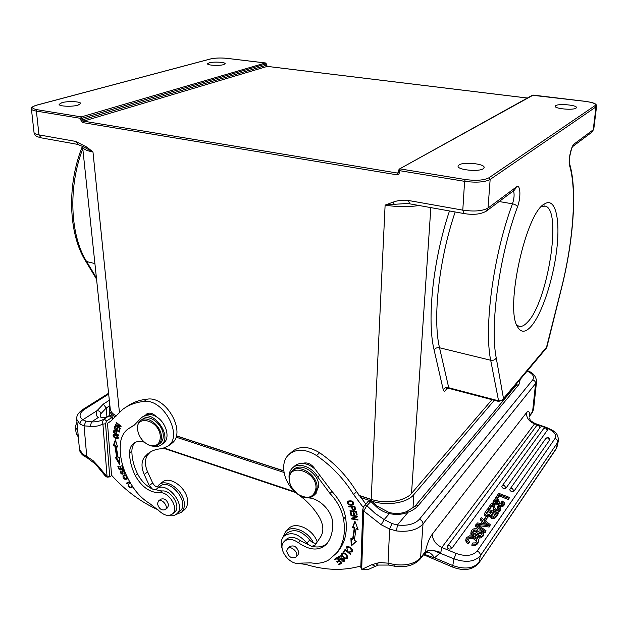 <?xml version="1.0" encoding="UTF-8"?>
<svg xmlns="http://www.w3.org/2000/svg" width="628" height="628" viewBox="0 0 628 628"><rect width="100%" height="100%" fill="white"/><g stroke="black" fill="none" stroke-linecap="round" stroke-linejoin="round"><path stroke-width="0.94" d="M286.698 551.109C288.48 556.965 291.573 558.951 295.992 557.075C299.65 553.315 290.772 544.664 287.506 548.793L286.698 551.109M287.671 548.621L289.618 546.611C294.03 544.774 297.107 546.768 298.857 552.601L297.915 555.042M317.109 487.909C317.909 475.215 298.944 462.969 291.8 471.377C287.954 476.142 288.221 482.014 292.617 489.008L297.57 494.11L302.892 496.944C307.759 498.451 311.653 497.745 314.581 494.817L317.109 487.909M292.413 470.812L293.457 469.854C300.6 461.447 319.526 473.653 318.718 486.323L315.625 493.789M315.994 488.066C316.787 471.243 288.59 462.247 289.343 479.29L289.987 483.529L291.463 487.077L297.429 493.969C307.799 499.794 313.984 497.831 315.994 488.066M336.655 552.962L338.335 551.078C345.361 542.27 347.747 530.88 345.479 516.915C343.704 507.699 339.206 499.229 331.969 491.489L329.998 493.49C337.252 501.254 341.773 509.748 343.547 518.987C345.832 532.991 343.461 544.398 336.427 553.221L328.695 559.956C323.687 562.939 317.784 563.92 311.001 562.876L300.011 563.135C290.05 566.134 276.901 548.511 283.974 541.674C287.726 538.306 292.538 538.667 298.433 542.741L300.42 540.677L311.684 546.313C317.909 547.773 323.043 546.831 327.078 543.495M329.998 493.49L317.76 477.06C312.116 466.518 297.931 461.823 292.091 468.347C289.736 470.827 288.731 474.093 289.084 478.144M307.163 497.729L308.56 497.902C319.691 498.389 332.251 511.286 332.597 522.692C333.021 531.084 331.137 538.07 326.945 543.675L326.521 544.193C319.15 551.094 309.785 550.607 298.433 542.741M284.374 541.273L285.991 539.633C289.728 536.273 294.54 536.618 300.42 540.677M331.969 491.489L315.287 469.391C311.567 463.88 307.28 461.894 302.453 463.433C306.99 463.692 311.268 465.678 315.287 469.391M292.789 467.711L294.155 466.455C296.283 464.359 299.046 463.346 302.453 463.433M309.251 463.715L308.183 464.72M295.176 492.046C283.22 481.331 279.829 462.946 288.566 454.813C296.024 448.478 305.365 448.722 316.575 455.559C331.576 465.85 343.932 478.866 353.643 494.605L363.18 507.338M365.763 503.978L356.508 491.575C346.852 475.914 334.551 462.969 319.597 452.741C308.426 445.951 299.116 445.715 291.675 452.042L289.704 453.801M366.477 506.113L371.58 500.783L368.291 501.536M360.865 565.969C343.697 570.915 325.414 570.428 306.024 564.494L298.127 563.371M316.465 543.071C314.024 543.581 311.794 542.553 309.761 539.994C301.432 530.448 293.723 528.258 286.635 533.431L284.139 535.951M357.395 516.153L350.942 515.101L351.036 515.721L356.107 516.554L351.437 518.312L351.539 518.979L357.991 520.047L357.897 519.419L352.826 518.587L357.497 516.828L357.395 516.153M341.703 563.159L337.158 557.515L334.41 559.281L334.944 559.941L337.205 558.496L338.751 560.412L336.71 561.715L337.244 562.374L339.285 561.079L340.674 562.806L338.492 564.187L339.026 564.855L341.703 563.159M354.883 506.309L348.65 506.286L348.854 506.953L351.382 506.961C352.316 509.912 353.666 510.831 355.44 509.716L354.883 506.309M341.538 557.115L341.891 556.714L340.823 555.898L338.625 556.243C338.084 557.633 338.61 558.708 340.203 559.485C342.519 558.834 343.649 559.258 343.594 560.749L341.255 560.969L344.199 561.346C344.709 559.006 343.469 558.135 340.478 558.732L339.277 556.785L341.538 557.115L341.891 556.706M344.513 553.127L341.844 553.244C341.098 554.917 342.072 556.667 344.764 558.496L347.441 558.347C348.265 556.832 347.284 555.089 344.513 553.127M347.394 550.277L347.888 549.908L347.017 548.668L347.151 547.538C349.451 546.972 350.958 548.26 351.672 551.384L349.922 551.384L349.804 552.028L352.284 551.949C354.396 550.442 348.438 544.814 346.554 546.949L347.394 550.277L347.794 549.822M352.598 539.358L350.911 538.432L351.248 545.944L356.312 541.399L354.341 540.315L356.052 528.823L358.093 529.53L354.914 521.169L352.504 527.599L354.247 528.203L352.598 539.358L353.164 538.722L354.82 527.567L354.247 528.203M350.817 554.045L345.251 549.257L343.602 551.478L344.254 552.043L345.557 550.293L350.463 554.516L350.817 554.045M356.327 511.255L349.961 510.729L350.817 514.45L351.562 514.513L350.856 511.451L353.022 511.632L353.658 514.395L354.404 514.458L353.768 511.694L355.723 511.859L356.398 514.811L357.151 514.874L356.327 511.255L356.963 514.191L356.398 514.811M348.21 501.058L347.708 501.466C347.103 504.465 348.87 505.642 353.007 505.006L353.509 504.59C354.137 501.568 352.371 500.398 348.21 501.058M311.684 546.313L314.966 545.277L320.688 536.807C323.962 531.327 323.506 524.804 319.322 517.221C313.984 508.342 307.123 500.916 298.755 494.935M282.192 548.762C280.528 543.683 281.006 539.585 283.628 536.461C290.725 531.288 298.457 533.494 306.817 543.087L310.318 545.928M353.697 504.315L350.801 504.771M348.053 502.722L348.093 501.128M356.28 511.255L355.723 511.859M354.325 511.09L353.768 511.694M353.595 511.027L354.223 513.775L353.658 514.395M353.58 511.027L353.022 511.632M351.421 510.847L350.856 511.451M350.817 514.45L351.39 513.83L350.691 510.792M345.942 549.853L345.557 550.293M344.772 551.353L344.168 550.835L345.306 549.304M343.602 551.478L344.168 550.835M354.82 527.567L353.077 526.971L352.504 527.599M353.077 526.971L355.079 521.617M357.732 528.572L356.618 528.187L356.052 528.823M356.217 541.344L351.813 545.3L351.523 538.769M351.248 545.944L351.813 545.3M346.931 548.173L346.923 546.627M352.489 551.612L351.131 551.69M350.236 551.525L349.804 552.028M351.672 551.384L352.473 550.073M348.367 546.548L347.151 547.538M342.229 554.477L342.213 552.93M347.637 558.025L346.122 558.174M340.588 555.788L339.324 556.73M340.486 558.732L343.014 558.48M344.387 561.024L343.006 561.149M343.594 560.749L344.309 559.823M339.049 557.224L339.002 555.913M355.605 509.379L354.137 509.449M352.135 506.945L351.955 506.349L351.382 506.961M351.955 506.349L349.411 506.286M348.854 506.953L349.427 506.333M341.546 562.971L339.026 564.855M339.599 564.203L339.214 563.732M341.059 562.366L340.674 562.806M339.67 560.639L339.285 561.079M339.622 560.576L337.244 562.374M337.809 561.73L337.432 561.259M339.136 559.98L338.751 560.412M337.589 558.057L337.205 558.496M337.542 558.002L334.944 559.941M335.517 559.297L335.132 558.818M357.442 516.436L352.826 518.587M352.912 518.493L352.112 518.359L351.539 518.979M356.594 516.02L356.107 516.554M351.036 515.721L351.523 515.196M353.062 503.797L353.713 502.714M351.013 500.689L348.344 501.929L352.002 501.662L352.873 504.103L349.254 504.425L348.344 501.929M346.805 557.805C345.251 558.465 343.759 557.546 342.323 555.066L342.456 553.802C344.144 553.237 345.643 554.179 346.97 556.612L346.805 557.805L347.598 556.479M343.712 552.805L342.456 553.802M354.341 506.969L354.906 506.372L352.693 506.349L352.12 506.961L354.341 506.969L354.749 509.19L355.377 507.911M354.867 508.806L355.44 508.193M354.749 509.19C353.462 509.85 352.591 509.112 352.12 506.961M425.376 552.593L426.004 554.956L424.002 554.131M426.145 552.302C429.136 551.871 431.931 553.708 434.545 557.821L426.004 554.956M425.627 552.452L426.506 552.31L425.494 552.185M394.918 566.221L394.855 564.611C406.732 565.946 415.43 563.544 420.948 557.397L425.462 551.502L424.897 552.883L428.5 550.599L433.43 550.473L453.981 558.841L452.757 565.545L434.545 557.821L440.793 552.365M378.488 565.067L388.983 565.059L394.91 566.283C406.159 567.72 414.692 565.184 420.509 558.7L423.005 523.972C417.432 529.906 408.616 532.23 396.558 530.935L389.627 529.043L391.998 523.54L384.187 519.584L389.36 513.618C384.626 512.456 380.372 510.242 376.604 506.992L377.349 506.247L371.909 501.05M394.855 564.611L388.041 563.159L389.627 529.043L381.227 524.765L384.179 519.599L375.026 513.304L366.823 505.689L363.816 506.105L368.149 501.576M433.43 550.473L440.817 552.373L441.814 547.459L456.132 553.449C465.623 556.706 472.649 555.898 477.202 551.015L555.074 438.407C557.005 439.27 557.876 440.597 557.688 442.379L558.378 440.825C558.378 431.758 552.923 430.698 546.894 427.621L546.462 427.919M532.089 412.879L529.514 416.246L529.726 415.391C529.53 411.332 528.438 410.461 526.437 412.761L432.331 534.09C429.254 538.377 426.969 544.178 425.462 551.502L428.5 550.599M396.558 530.935L397.383 525L391.998 523.54M375.599 566.173L367.733 569.729L361.791 569.376L360.833 567.571L361.689 569.023L363.691 510.98L381.22 524.78M362.827 509.3L363.722 510.972M360.817 567.265L362.796 509.308M362.819 509.277L363.816 506.09M361.791 569.376L371.792 564.682L379.548 562.515L388.041 563.159L388.991 564.996M536.587 381.196L533.604 409.213L532.591 411.646L535.574 383.535L536.587 381.196C535.888 376.046 532.905 372.577 527.653 370.795L527.559 370.756M533.604 409.213L532.175 412.769L532.591 411.646L529.726 415.391L529.231 416.89M529.153 417.903L530.111 419.771C529.742 420.108 531.335 421.325 534.891 423.429L441.814 547.459C435.651 544.382 432.488 539.931 432.331 534.09M481.598 537.592L483.474 535.237L483.686 532.889L480.946 530.841L478.905 530.99L474.501 533.784L472.617 532.607L473.065 531.107L474.595 529.946L476.982 530.165L477.727 529.121C474.98 528.093 472.884 528.658 471.463 530.809L471.063 532.889L473.685 534.962L476.032 534.797L480.294 532.01L482.123 533.133L481.888 534.35L480.828 533.415L481.072 532.159M482.131 533.133L481.794 534.475L480.444 535.503L478.348 535.331L477.359 537.654L479.721 538.11L481.598 537.584L481.841 536.32L483.717 533.973M474.03 536.328L475.796 536.061L479.549 533.384L480.828 533.415M471.039 531.79L470.819 534.145L472.57 535.912M472.625 532.646L474.36 531.202L476.746 531.421L477.727 529.121M451.72 548.511L449.844 545.669L447.513 546.085L447.105 547.067C447.96 549.1 449.499 549.586 451.72 548.511L540.119 427.527C539.727 425.078 538.502 424.536 536.445 425.886L447.568 546.015M506.05 488.05L504.339 485.46L502.133 485.946L501.788 486.755C502.628 488.498 504.041 488.929 506.05 488.05L547.428 430.101C547.035 427.629 545.795 427.087 543.73 428.461L502.18 485.876M514.018 491.096L512.307 488.49L510.062 488.992L509.732 489.777C510.58 491.543 512.008 491.983 514.018 491.096L549.657 440.032C549.249 437.496 547.993 436.947 545.881 438.368L510.109 488.929M497.046 498.962L499.197 495.971L508.358 499.511L509.018 498.569L509.269 497.352L498.781 493.318L495.743 497.533L497.078 498.043L499.433 494.754L508.609 498.294L509.269 497.352M495.743 497.533L495.5 498.75L495.924 498.915M494.589 501.913L497.706 501.474L498.577 499.378L495.516 498.954L493.537 500.218L493.208 502.235L495.084 503.75L498.436 503.499L498.71 504.574L499.919 505.328L502.369 505.579L504.143 504.425L504.417 502.698L502.18 500.963L501.544 501.866L503.075 503.507L501.866 504.543L499.472 503.358L500.045 502.149L498.726 501.639L496.701 503.012L494.597 501.945L494.77 500.783L494.558 501.835M499.543 503.695L500.045 502.149M501.544 501.866L501.301 503.083L502.706 504.103M493.09 501.089L492.964 503.46L494.84 504.975L498.192 504.724L498.459 505.799L499.668 506.553L502.125 506.804L503.899 505.65L504.504 503.687M493.239 508.68L493.789 510.619L495.578 511.93L498.255 512.22L500.194 510.941L500.822 508.955L500.634 507.714L498.185 506.019L497.549 506.914L499.158 507.981L499.331 508.798L498.043 509.928L496.724 509.873L495.272 508.861L494.071 504.818L491.63 503.24L488.372 507.754L489.675 508.264L492.234 504.7L493.106 505.626L493.215 508.672L493.106 505.626M488.372 507.754L488.137 508.978L489.432 509.489L491.991 505.925L492.87 506.851M497.549 506.914L497.305 508.146L499.009 509.387M487.76 517.048L490.107 516.499L491.645 518.343L494.825 518.32L497.973 514.387L498.216 513.147L487.524 508.939L485.373 511.953M484.698 515.29L486.158 516.569M484.596 514.206L484.84 512.966L484.596 514.206M484.714 518.587L484.471 519.835L485.907 520.408L487.799 516.844L486.37 516.271L484.714 518.587L486.15 519.16L487.799 516.844M478.552 525.605L489.126 527.049L489.966 525.848L490.209 524.6L481.229 517.676L480.42 518.791L483.042 520.738L481.079 523.477L477.445 522.928L476.621 524.066L489.369 525.801L490.209 524.6M480.42 518.791L480.185 520.039L482.375 521.664M475.679 524.961L475.443 526.209L485.114 532.787L485.986 530.644L476.307 524.09L475.679 524.961L485.365 531.531L485.986 530.644M467.789 539.436L470.16 538.251L473.7 538.926L476.762 541.642M467.617 539.609L468.001 538.157L470.396 536.987L470.16 538.251M466.384 542.278L468.394 543.872L469.163 542.796L469.406 541.524L467.687 539.868L468.001 538.157M465.725 540.622L466.392 542.278L466.628 541.006L468.637 542.6L469.406 541.524M465.764 540.064L466 538.793L465.764 540.064M477.806 543.628L478.591 541.234L478.269 539.287L474.595 536.563L469.728 535.786L466.612 537.552L466 538.793M470.38 536.964L473.944 537.662L476.691 539.57L476.668 541.776L475.129 542.922L472.86 542.945L472.091 544.029L471.848 545.308L475.239 545.442L477.798 543.683L478.041 542.419L475.498 544.186M486.841 513.202L487.932 511.679L490.931 512.864M486.488 513.72L488.168 510.446L491.669 511.828L489.659 514.403L488.702 514.701L486.425 513.539L487.069 512.016M491.512 515.407L492.792 513.602L495.421 514.638M483.27 523.823L483.968 522.834L485.774 524.192M508.358 499.511L508.609 498.294M499.197 495.971L499.433 494.754M496.897 498.938L497.078 498.043M494.762 500.775L497.949 500.249L498.577 499.378M493.482 507.448L494.032 509.387L495.822 510.697L498.499 510.988L500.822 508.955M485.405 511.922L484.84 512.966M484.942 514.049L486.747 515.478L490.35 515.266M490.374 515.266L491.897 517.103L491.645 518.343M491.897 517.095L495.076 517.087L498.216 513.147M494.903 515.368L493.844 516.2L492.399 516.02L491.394 514.936L493.035 512.37L496.159 513.594L494.911 515.368M488.16 524.553L482.681 523.728L484.212 521.585L488.16 524.553M477.602 536.39L479.965 536.846L481.841 536.32M478.018 542.404L478.591 541.234M465.96 539.358L466.628 541.006M472.091 544.029L475.482 544.17L475.239 545.442M497.706 501.474L497.949 500.249M503.899 505.65L504.143 504.425M502.125 506.804L502.369 505.579M499.668 506.553L499.919 505.328M498.459 505.799L498.71 504.574M498.2 504.716L498.412 503.625M494.84 504.975L495.084 503.75M492.964 503.46L493.208 502.235M497.337 508.154L497.58 506.929M500.194 510.941L500.445 509.708M498.255 512.22L498.499 510.988M495.578 511.93L495.822 510.697M493.789 510.619L494.032 509.387M491.991 505.925L492.234 504.7M489.432 509.489L489.675 508.264M498.915 509.206L499.158 507.981M496.073 517.08L496.316 515.847M494.825 518.32L495.076 517.087M490.13 516.483L490.35 515.376M486.582 516.357L486.747 515.478M487.932 511.679L488.168 510.446M492.792 513.602L493.035 512.37M485.907 520.408L486.15 519.16M489.126 527.049L489.369 525.801M483.968 522.834L484.212 521.585M485.114 532.787L485.365 531.531M476.746 531.421L476.982 530.165M474.36 531.202L474.595 529.946M472.821 532.363L473.065 531.107M483.01 536.226L483.254 534.97M479.721 538.11L479.965 536.846M480.051 533.266L480.294 532.01M476.448 540.841L476.691 539.57M473.7 538.926L473.944 537.662M468.394 543.872L468.637 542.6M367.765 501.772L370.763 501.356M389.203 512.621L389.368 513.602C396.26 515.015 402.524 514.536 408.145 512.173C412.627 510.478 416.026 508.248 418.342 505.501L518.932 384.556L520.274 379.288M406.418 511.694L408.145 512.173L397.383 525C407.407 526.076 414.747 524.16 419.418 519.254L532.725 379.838C534.616 380.49 535.566 381.722 535.574 383.535L423.005 523.972C422.903 521.797 421.71 520.22 419.418 519.254M363.722 510.988L366.815 505.689M157.463 503.75C159.002 508.868 161.632 510.807 165.352 509.583C168.956 506.686 161.663 497.823 158.382 501.105L157.463 503.75M158.562 500.963L160.737 499.205C164.458 498.004 167.079 499.951 168.594 505.053L167.511 507.801M147.227 444.192L149.66 445.291C156.482 446.877 160.038 444.035 160.328 436.766C159.677 419.182 133.23 413.616 138.027 431.805C139.494 437.198 142.564 441.327 147.227 444.192L147.604 444.443C151.882 446.72 155.501 446.767 158.468 444.585C160.564 442.795 161.537 440.142 161.396 436.625C161.255 425.721 147.031 414.802 140.601 420.54C137.799 422.927 136.904 426.553 137.932 431.412L138.042 431.868M141.222 420.116L142.485 419.245C148.915 413.514 163.107 424.395 163.249 435.283C163.382 438.791 162.401 441.445 160.305 443.227L159.724 443.658M135.122 442.418C133.003 444.553 131.927 447.474 131.88 451.179C131.911 458.566 133.803 466.117 137.548 473.826C141.112 480.765 146.049 485.837 152.376 489.039L161.938 491.002C171.028 489.495 181.5 506.757 174.725 512.063L174.333 512.401M153.295 446.194C156.537 446.932 159.261 446.437 161.459 444.703C173.226 436.201 152.369 408.169 141.418 417.722L134.384 425.046L127.649 429.269C123.622 432.464 121.22 437.057 120.45 443.046C119.022 458.432 123.74 473.897 134.58 489.44C138.89 495.366 143.938 500.061 149.731 503.538L159.331 511.074C164.379 515.627 168.783 516.577 172.527 513.9C179.302 508.594 168.799 491.284 159.7 492.784C149.817 492.705 141.669 486.959 135.263 475.545C131.503 467.813 129.603 460.245 129.564 452.843C129.619 448.698 130.938 445.558 133.513 443.431C136.425 441.233 140.068 440.825 144.432 442.214M129.101 428.28L134.447 424.999M142.109 417.243L145.649 415.045C148.899 413.852 152.502 414.441 156.443 416.796C166.184 422.416 170.502 438.14 163.751 443.015L163.099 443.494M179.514 511.553L180.016 511.137C190.441 502.643 169.411 477.099 159.795 486.504C157.228 487.783 154.857 486.598 152.675 482.963L147.619 471.918C144.605 464.861 144.699 459.092 147.886 454.625L150.367 451.995M111.038 420.972L107.49 423.319L110.442 421.451L122.853 409.268C128.787 404.879 135.805 402.281 143.906 401.473C163.123 398.34 183.376 435.392 168.328 445.935L162.024 448.682C156.396 448.957 151.631 450.684 147.713 453.856L144.464 457.137C141.276 461.619 141.198 467.405 144.22 474.485L149.307 485.577L152.376 489.039M153.538 489.557L156.443 489.141C166.059 479.729 187.175 505.391 176.743 513.877C174.615 515.745 171.868 516.263 168.5 515.431M170.714 444.161L171.727 443.415C186.759 432.873 166.608 395.978 147.423 399.125C139.338 399.95 132.327 402.548 126.393 406.928M129.831 482.084L126.715 483.796L129.91 482.218M127.398 483.277L127.099 482.806M129.556 481.598L126.338 483.183L126.715 483.796M123.755 469.359L122.287 465.717L121.754 465.772L122.962 468.771L121.432 468.935L120.341 466.235L119.815 466.29L120.906 468.99L119.532 469.132L118.37 466.259L117.836 466.314L119.265 469.83L123.755 469.359M123.59 468.943L119.265 469.83M121.33 468.676L120.906 468.99M123.394 468.457L122.962 468.771M120.074 428.971L120.246 428.539L116.431 425.486L120.937 426.734L121.118 426.263L116.258 422.369L116.094 422.809L119.909 425.863L115.411 424.622L115.23 425.085L120.074 428.971M116.753 425.266L116.235 424.85M115.772 424.724L115.23 425.085M116.486 422.55L116.094 422.809M120.819 426.027L120.003 425.8M117.043 425.07L116.431 425.486M118.135 438.43L117.051 438.32M113.739 435.031L113.896 434.113M114.469 434.113L113.44 434.301C112.491 436.044 113.613 437.583 116.816 438.917L117.883 438.721C118.739 436.915 117.601 435.377 114.469 434.113M114.987 434.238L113.896 434.859L117.271 436.358L117.42 438.171L113.998 436.633L113.896 434.859M117.42 438.171L118.276 437.52M116.73 457.388L114.853 446.068L115.56 445.582L117.428 456.886L116.73 457.388L115.214 457.2L119.453 464.28L119.383 457.702L118.08 457.545L116.258 446.547L117.373 446.202M119.438 462.593L116.282 457.333M115.56 445.582L113.974 445.04L113.276 445.527L114.853 446.068M113.974 445.04L115.654 440.613M116.258 446.547L117.624 447.01L115.419 439.851L113.276 445.527M156.443 416.796C152.902 413.153 149.629 412.227 146.614 414.033L145.649 415.045M148.341 414.456L148.844 413.13M119.155 432.158L119.924 429.442L119.336 429.026L118.708 431.263L117.02 430.062L117.585 428.045L117.004 427.629L116.439 429.646L114.924 428.571L115.521 426.412L114.94 426.004L114.202 428.641L119.155 432.158M119.391 431.342L118.998 431.067M115.018 428.233L114.202 428.641M114.916 428.163L115.419 426.341M117.483 427.966L116.439 429.646M119.815 429.364L118.708 431.263M114.202 431.923L113.464 432.378L118.48 435.534L118.582 435.023L116.533 433.744C116.784 431.185 115.968 429.976 114.084 430.133L114.414 430.015M113.88 430.376L113.464 432.378M114.17 431.899L114.555 430.023M115.944 433.367L114.147 432.245L114.532 430.753C115.866 430.777 116.337 431.648 115.944 433.367L116.761 432.339M115.262 430.259L114.696 430.69M127.343 478.858L125.514 478.929M123.465 476.283L123.818 475.004M126.354 475.317L123.072 475.584C122.703 478.607 124.046 479.776 127.107 479.093L127.68 478.089M125.655 474.933L123.787 475.883L125.804 475.6L126.715 478.489L124.619 478.764L123.787 475.883M126.715 478.489L127.547 477.822M130.593 483.387L129.988 483.843L130.859 483.835M130.428 483.113L129.69 483.175L129.988 483.843M132.233 487.163L130.577 487.242M132.147 485.884L131.605 486.763C129.776 487.666 128.85 486.975 128.826 484.69L128.316 484.18C127.947 486.975 129.172 488.042 132.006 487.383L132.61 486.59M124.854 473.112L125.153 473.645L124.47 474.156L124.917 473.944L125.294 472.884M124.532 471.118L124.132 471.408L124.47 474.156M124.831 473.072L125.239 472.751M123.724 470.427L123.017 470.945M124.642 471.259L122.46 470.45L122.429 473.669C121.385 473.685 120.945 472.986 121.102 471.581L121.023 470.835L120.639 471.031C120.199 473.041 120.961 474.101 122.907 474.211L122.986 470.969L124.132 471.408M123.135 473.873L122.389 473.7M121.023 471.652L121.055 470.906M122.884 471.086L122.923 470.27M157.958 509.748C140.923 502.117 125.459 490.617 111.556 475.255L107.49 423.319M111.721 475.435L109.751 476.872M112.883 419.363L112.852 418.931M112.82 418.947L111.533 417.738L106.564 421.035L105.559 423.759M106.564 421.027L104.209 419.017C102.811 420.265 102.38 421.961 102.906 424.112L105.528 423.782L109.759 476.864L107.113 477.194L105.237 475.945M82.7 454.138L79.442 449.146C79.568 451.485 80.926 453.675 83.508 455.724L82.7 454.138L86.75 456.391L87.433 457.969M90.134 426.687L91.57 421.859L85.91 421.121L84.05 425.863L94.027 426.608L98.643 425.768L102.913 424.112L107.113 477.194M109.704 476.589L107.16 476.927L99.13 467.091L98.549 467.648M85.91 421.121L82.794 419.787C78.665 416.482 79.238 412.996 84.505 409.338L108.675 394.101M83.516 455.724L87.339 457.922L95.684 464.265C94.797 463.44 96.751 464.579 93.109 460.677L86.75 456.391L84.05 425.863L79.984 424.112C79.999 422.157 80.941 420.713 82.794 419.787L97.128 410.594C95.715 413.711 96.108 416.011 98.306 417.479M106.933 416.819L106.242 408.019L100.873 413.726C100.511 411.866 99.263 410.822 97.128 410.594L103.314 404.11L109.327 400.272M100.873 413.726L100.354 416.607L101.1 417.589M111.533 417.753L109.186 415.76L104.287 418.97M101.061 417.667L104.915 417.589L109.437 415.618C110.897 415.163 111.949 415.862 112.6 417.699L112.726 418.279M109.209 415.744L104.915 417.589M494.299 400.287L413.766 494.683C407.203 502.942 387.099 506.192 372.098 501.246M115.159 416.827C111.486 414.786 109.515 412.337 109.256 409.503L109.931 406.002M371.038 500.909L360.433 497.439M284.013 472.452L175.918 437.104M516.609 324.762L518.673 326.16C521.264 327.055 524.16 325.775 527.371 322.329C547.592 302.61 562.5 210.113 545.363 206.141L541.587 206.424M530.786 326.741C525.259 332.714 520.824 332.699 517.464 326.693C504.779 307.94 526.076 211.809 544.798 203.77C555.552 197.216 560.435 219.565 556.683 250.07C553.04 280.52 541.65 314.754 530.786 326.741M463.794 213.52L462.789 210.129L408.428 200.481L409.637 203.825M116.4 415.956C112.648 414.001 110.591 411.63 110.238 408.844M82.48 146.253L82.598 146.826C82.99 148.993 86.444 150.712 92.975 151.984L82.292 146.151M77.919 144.424L75.674 141.402L38.983 134.887C35.859 134.306 34.21 133.505 34.03 132.477C35.333 137.006 37.193 136.496 41.016 137.822L41.283 137.87M36.094 105.347L36.291 105.237C32.42 106.564 30.796 107.781 31.408 108.879C31.581 109.822 33.245 110.567 36.393 111.101L38.983 134.887L40.977 137.815M491.999 399.683L411.717 493.208C405.303 501.246 385.568 504.3 371.109 499.339L358.965 495.374M408.428 200.481C403.035 199.798 397.909 200.356 393.065 202.153L394.321 204.312L385.113 205.089C396.817 207.036 408.129 207.177 419.041 205.505M406.724 203.527L394.337 204.304M447.795 388.261L445.652 390.49C444.483 391.629 443.674 391.393 443.242 389.776C444.365 387.955 446.084 387.248 448.384 387.664L498.232 400.727C500.649 401.143 502.408 400.397 503.491 398.497L496.23 357.936C495.076 359.891 493.239 360.668 490.696 360.268L439.522 347.763C432.559 318.796 438.854 259.796 455.174 211.974M591.584 132.422L593.79 129.007L596.6 106.124L596.035 106.854L593.225 129.8L574.141 143.993C571.166 145.759 567.94 161.082 569.588 165.627C577.108 190.339 573.215 241.176 561.738 286.894L546.266 348.265L546.831 346.837L503.491 398.497L502.738 400.224M595.054 105.598L488.882 177.826L490.146 179.459L488.042 208.041C482.673 211.055 474.258 211.754 462.789 210.129L464.602 181.327C476.22 182.842 484.738 182.222 490.146 179.459L596.035 106.854L595.054 105.598C596.529 103.91 593.287 102.505 585.327 101.375L532.363 95.26L399.463 168.979M459.06 164.905L458.087 166.145C457.082 169.874 478.826 172.119 483.27 168.704L484.149 167.535C485.028 163.782 463.723 161.584 459.06 164.905M555.702 105.645L555.207 106.242C554.336 108.715 573.129 110.457 576.017 108.149L576.457 107.584C577.234 105.104 558.739 103.392 555.702 105.645M398.702 171.891L399.377 172.464L399.447 170.643L464.602 181.327L465.262 179.522C476 180.919 483.874 180.354 488.882 177.826M527.347 98.047L267.033 66.372L266.241 65.312L82.456 119.822L82.315 118.237L80.572 118.347L80.722 119.932L82.456 119.822L83.5 121.149L397.383 173.038L398.199 172.865L398.631 170.235L399.447 170.643L400.122 168.901L465.262 179.522M61.944 102.654L59.126 104.358C58.836 106.391 72.071 106.964 77.974 105.174L80.674 103.502C80.926 101.485 67.95 100.904 61.944 102.654M209.148 62.839L207.546 63.797C207.169 65.343 219.298 65.971 223.639 64.629L225.169 63.687C225.507 62.141 213.567 61.513 209.148 62.839M37.115 109.696L81.295 116.902L265.424 62.981L226.724 58.333C220.577 57.745 215.208 57.949 210.631 58.946L36.581 105.214C31.031 106.956 31.212 108.448 37.115 109.696L36.393 111.101L80.572 118.347L81.295 116.902L82.315 118.237L266.225 63.852M267.128 66.364L266.39 63.946L265.424 62.981L266.241 65.139M448.879 388.371L439.522 347.763C437.112 347.37 435.306 348.1 434.113 349.977L443.242 389.776M119.406 412.141L92.975 151.984L86.915 147.14L86.805 148.773M286.046 531.264L288.464 528.839C294.917 520.785 313.074 528.917 317.203 541.972M313.411 542.882C308.065 530.786 291.518 524.388 285.481 531.83L282.938 537.325M159.465 484.463L162.197 482.328C169.513 474.933 187.576 488.27 187.576 501.262C187.694 504.849 186.72 507.628 184.656 509.591L184.106 510.062M175.981 514.489L181.421 512.322C183.486 510.352 184.451 507.565 184.326 503.97C184.31 490.947 166.192 477.523 158.876 484.934L157.165 487.006M343.547 518.987L345.479 516.915M317.76 477.06L319.77 475.121M356.508 491.575L353.643 494.605M353.58 504.386L353.007 505.006M345.188 558.017L344.764 558.496M316.575 455.559L319.597 452.741M309.761 539.994L306.817 543.087M352.002 501.662L352.418 501.215M346.97 556.612L347.433 556.086M424.897 552.883L424.606 553.339M426.051 552.326L424.701 553.221L420.407 558.826M452.898 567.202L452.757 565.545C464.594 569.659 473.355 568.615 479.023 562.429L480.326 555.764L557.688 442.379L556.369 448.29L478.701 563.253C472.609 569.981 463.998 571.284 452.851 567.178L423.547 554.728M379.548 562.515C373.958 564.431 378.511 565.192 378.401 565.09L375.418 566.268L371.792 564.682M545.426 427.613L539.334 425.478M538.125 425.062L534.232 423.696C528.988 421.427 526.39 417.777 526.437 412.761M555.074 438.407C556.785 434.545 553.975 431.091 546.643 428.045M540.025 427.731L538.479 425.384L536.445 425.886M547.341 430.298L545.795 427.943L543.73 428.461M549.571 440.228L547.993 437.834L545.881 438.368M456.132 553.449L453.981 558.841C465.866 562.939 474.65 561.911 480.326 555.764C480.483 553.731 479.439 552.153 477.202 551.015M555.992 449.138L557.06 446.728L556.063 449.036L478.622 563.371M493.294 518.65L493.537 517.409M491.496 515.392L491.732 514.206M479.549 533.384L479.792 532.12M477.712 534.687L477.955 533.431M475.796 536.061L476.032 534.797M475.113 536.288L475.349 535.032M473.465 536.139L473.685 534.962M470.819 534.145L471.063 532.889M527.151 371.085C532.897 373.793 534.75 376.714 532.725 379.838M415.069 506.121L515.988 385.411L518.932 384.556M516.09 385.286L516.828 383.402M370.763 501.364L376.604 506.992M406.551 511.647L414.951 506.262L418.342 505.501M137.548 473.826L135.263 475.545M129.564 452.843L131.88 451.179M161.938 491.002L159.7 492.784M130.326 427.597L132.673 425.988M147.619 471.918L144.22 474.485M149.307 485.577L152.675 482.963M143.906 401.473L147.423 399.125M144.464 457.137L147.886 454.625M116.816 438.917L117.514 438.43M123.755 475.082L123.072 475.584M126.267 475.255L125.804 475.6M79.984 424.112L76.718 419.316C76.302 415.901 78.335 412.627 82.833 409.495L84.505 409.338M109.9 405.664L106.242 408.019L103.314 404.11M93.109 460.677L99.13 467.091M104.209 419.025C100.456 421.105 96.241 422.055 91.57 421.883L98.313 417.502M76.938 421.749L75.219 427.268L77.715 430.274M78.265 436.201L76.247 433.453L78.343 437.104M164.442 448.102L294.932 491.818M413.004 508.13L413.766 494.683M507.267 395.836L507.377 394.69M496.23 357.936C489.777 326.05 499.189 255.894 517.488 206.855C521.146 197.38 520.479 183.494 516.428 186.924L488.042 208.041L486.143 211.267M514.591 189.994L516.428 186.924M176.303 435.785L283.778 470.843M393.065 202.145L385.113 205.089L371.172 499.519L359.114 495.586M398.505 172.41L397.383 173.038L396.708 174.772C398.27 174.867 399.165 174.097 399.377 172.464M396.708 174.772L82.786 122.601L83.5 121.149L267.253 66.403M80.722 119.932L82.786 122.601M86.915 147.148L75.674 141.402M430.847 207.617L411.521 493.443M371.172 499.519L371.281 499.472C383.865 503.083 395.248 502.557 405.445 497.886M371.117 499.417L359.035 495.476M283.785 470.921L176.287 435.848M517.488 206.855C516.781 205.411 515.117 204.398 512.495 203.817C514.269 198.197 514.575 193.887 513.414 190.873M498.687 401.441L490.696 360.268C483.78 327.4 493.42 254.583 512.495 203.817L499.15 201.541M546.117 348.438L502.902 400.036L498.608 401.418L448.808 388.355M569.651 163.932C577.43 190.096 573.333 240.838 561.817 287.012L561.738 286.894M569.588 165.627L569.588 163.743C568.136 160.87 571.857 145.877 572.971 146.293L572.799 146.473M574.141 143.993L572.893 146.395L592.016 132.1L593.766 129.132M399.298 169.073L398.631 170.235L399.298 169.073L533.18 95.118M82.794 148.703C67.903 187.246 70.148 235.304 86.617 261.546L96.414 277.804M94.914 263.572L86.617 261.546L85.439 260.722M449.475 210.953C432.88 260.228 426.773 320.413 434.113 349.977M445.652 390.49L446.359 388.818M298.08 554.869L295.992 557.075M316.19 493.223L314.581 494.817M336.427 553.221L338.335 551.078M353.446 503.491L352.873 504.103M546.862 427.613L535.08 423.484M447.513 546.085L447.105 547.067M502.133 485.946L501.788 486.755M510.062 488.992L509.732 489.777M558.378 440.825L557.06 446.728M498.428 503.554L498.185 504.779M490.366 515.305L490.115 516.546M377.349 506.247L389.211 512.558M389.227 512.542C395.554 513.963 401.284 513.68 406.41 511.702M167.692 507.66L165.352 509.583M158.468 444.585L160.305 443.227M138.027 431.805L137.932 431.412M174.725 512.063L172.527 513.9M163.751 443.015L161.459 444.703M133.513 443.431L134.282 442.889M176.743 513.877L180.016 511.137M168.328 445.935L171.727 443.415M149.511 452.537L147.713 453.856M115.238 430.274L114.555 430.737M132.288 486.245L131.605 486.763M125.074 472.947L124.383 473.457M123.119 473.167L122.429 473.669M82.967 409.409L108.589 393.285M76.718 419.316L79.442 449.146M75.219 427.268L76.247 433.453M101.116 417.62L105.308 417.385M95.684 464.265L105.308 476.024M163.743 448.321L295.702 492.556M508.735 393.065L508.625 394.211M109.256 409.503L109.719 415.508M545.363 206.141L544.044 205.913M405.17 203.543L409.44 203.778L463.637 213.489C473.528 215.169 481.205 214.297 486.661 210.875L514.591 189.986M110.245 408.993L82.621 147.046M83.328 146.74L82.645 146.348M41.016 137.822L77.629 144.377L83.548 146.874M31.416 108.934L34.03 132.516M283.793 471.008L176.272 435.926M405.303 203.543L406.646 203.527M561.817 287.012L546.925 346.907M596.592 106.116C596.2 104.75 597.071 103.047 585.398 101.359M585.375 101.351L533.125 95.087M533.101 95.079L532.513 95.181M265.518 62.965L226.857 58.325M267.159 66.364L527.387 98.023M96.555 279.162L85.479 260.793C68.46 233.671 66.725 184.726 82.441 146.238M226.818 58.325C220.624 57.721 215.161 57.933 210.443 58.953M210.364 58.969L36.369 105.214M448.761 388.339L446.335 388.842M542.937 205.144L544.798 203.77M181.421 512.322L184.656 509.591"/></g></svg>
